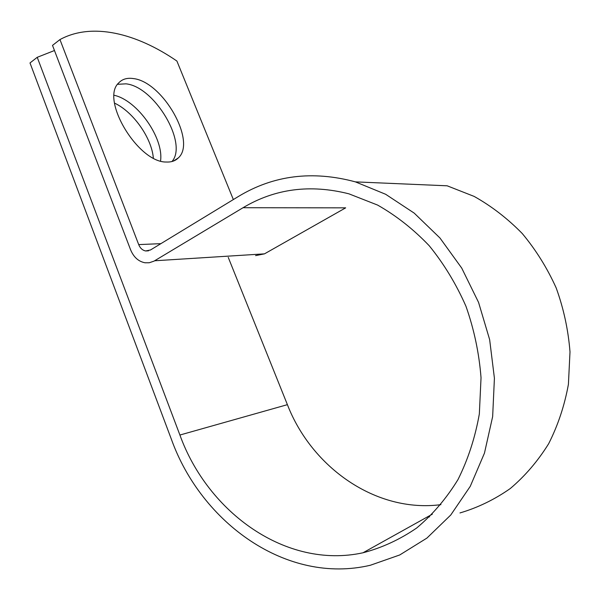 <?xml version="1.0" encoding="UTF-8"?>
<svg xmlns="http://www.w3.org/2000/svg" width="600" height="600" viewBox="0 0 600 600"><rect width="100%" height="100%" fill="white"/><g stroke="black" fill="none" stroke-linecap="round" stroke-linejoin="round"><path stroke-width="0.9" d="M133.305 78.562C127.17 77.655 122.325 79.088 118.762 82.852C99.945 99.45 138.248 162.863 166.403 162.023C171.39 162.255 175.365 160.882 178.343 157.898C196.822 141.637 162.795 81.675 133.305 78.562M171.96 161.528C188.167 143.46 154.657 86.677 125.993 83.835L117.6 84.3M114.188 95.28C137.483 100.395 163.928 138.218 160.553 160.965M54.472 50.52L37.23 57.307L179.903 435.03C207.862 512.572 286.282 569.49 362.978 552.787C381.938 547.815 399.84 539.55 416.685 528C432.607 514.635 446.377 498.502 457.98 479.595C468.075 459.36 475.192 437.467 479.34 413.925L481.035 377.752C479.138 353.235 474.112 329.415 465.96 306.278C456.158 283.995 443.91 263.805 429.21 245.722C413.393 229.17 396.195 215.625 377.61 205.08L348.938 193.837C310.252 184.05 274.957 188.67 243.045 207.712L154.005 261.142L149.257 262.755L145.042 262.778C138.465 261.54 133.627 257.153 130.53 249.63L52.508 45.39L59.955 39.578L138.697 244.597C140.197 248.212 142.523 250.343 145.672 250.965L150.48 249.983L238.44 196.462C273.57 175.208 312.555 170.347 355.41 181.875L385.635 194.272L414.195 213.112L439.935 237.968L461.722 268.087L478.567 302.407L489.645 339.63L494.415 378.225L492.653 416.588L484.463 453.12L470.257 486.345L450.765 515.002L426.908 538.095L399.743 554.963L370.403 565.237C286.928 584.993 201.36 523.072 171.36 439.192L30 62.948L37.23 57.307M440.933 504.653C375.855 513.112 311.632 467.303 287.4 404.662L228.255 257.392M233.347 199.56L176.903 61.05C136.515 33.225 92.032 22.08 59.955 39.578M114.547 103.125C133.358 111.877 151.672 137.97 153.337 158.01M255.6 255.623L264.48 253.853L345.675 207.847L243.045 207.712M355.41 181.875L447.173 185.805L474.143 196.41C491.535 206.16 507.562 218.528 522.24 233.513C535.852 249.825 547.17 267.968 556.185 287.933C563.67 308.632 568.275 329.955 570 351.892L568.41 384.345C564.57 405.518 557.985 425.317 548.648 443.737C537.9 461.04 525.12 475.965 510.293 488.528C494.58 499.537 477.803 507.675 459.967 512.947M429.638 516.862L427.485 516.877M287.4 404.662L179.903 435.03M160.882 243.653L138.697 244.597M264.48 253.853L154.65 260.775M432.353 514.162L362.978 552.787M148.507 250.822L145.672 250.965M173.587 161.002L178.343 157.898"/></g></svg>
